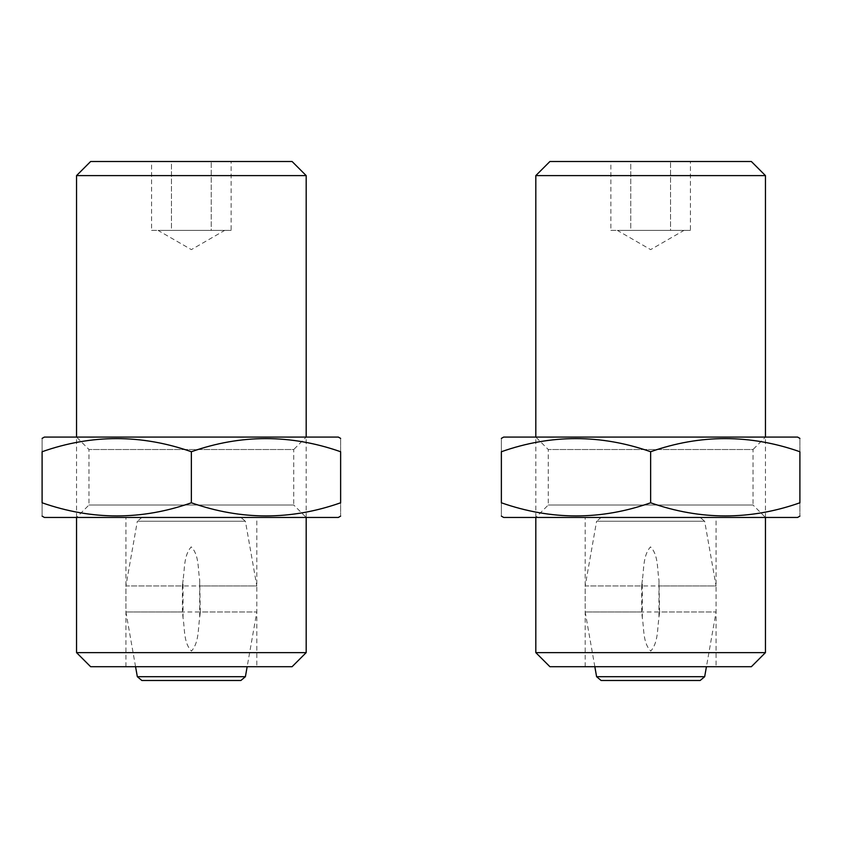 <?xml version="1.0" encoding="UTF-8"?>
<svg xmlns="http://www.w3.org/2000/svg" width="842" height="842" viewBox="0 0 842 842"><rect width="100%" height="100%" fill="white"/><g stroke="black" fill="none" stroke-linecap="round" stroke-linejoin="round"><path stroke-width="0.63" stroke-dasharray="4.21 3.16" d="M256.81 517.451L125.921 517.451L256.81 517.451L256.81 666.706L125.921 666.706L256.81 666.706M292.09 666.706L90.631 666.706M306.183 652.624L76.548 652.624M306.183 175.599L76.548 175.599M306.183 517.451L306.183 437.072L76.548 437.072L306.183 437.072L293.742 449.512L88.978 449.512L293.742 449.512L293.742 505.011L88.978 505.011L293.742 505.011L306.183 517.451L76.548 517.451L306.183 517.451M292.09 161.506L90.631 161.506M151.592 230.403L171.473 230.403L171.473 161.506L231.14 161.506L151.592 161.506L171.473 161.506L171.473 230.403L151.592 230.403L151.592 161.506M231.14 230.403L171.473 230.403L211.247 230.403L211.247 161.506L211.247 230.403L231.14 230.403L231.14 161.506M224.656 230.403L158.064 230.403L224.656 230.403L191.366 249.621L158.064 230.403M338.326 517.451L44.394 517.451M42.1 502.79C91.694 520.282 141.445 520.282 191.366 502.79C240.959 520.282 290.711 520.282 340.631 502.79C340.631 520.272 340.631 520.272 340.631 502.79L340.631 451.733C340.631 434.251 340.631 434.251 340.631 451.733C291.037 434.24 241.275 434.24 191.366 451.733C141.772 434.24 92.01 434.24 42.1 451.733C42.1 434.251 42.1 434.251 42.1 451.733L42.1 502.79C42.1 520.272 42.1 520.272 42.1 502.79M338.326 437.072L44.394 437.072M191.366 451.733L191.366 502.79M240.875 517.451L141.845 517.451L240.875 517.451L245.401 521.24L137.33 521.24L125.921 585.948L182.419 585.948L183.04 579.959C184.819 569.024 183.588 555.573 191.229 546.879C199.28 555.025 197.828 569.087 199.68 579.959L200.301 611.987L256.81 611.987L125.921 611.987L182.419 611.987L183.04 617.975C184.903 628.848 183.451 642.909 191.492 651.055C199.144 642.362 197.912 628.911 199.68 617.975L199.68 579.959M141.845 517.451L137.33 521.24L245.401 521.24L256.81 585.948L200.301 585.948M135.562 666.706L125.921 611.987L125.921 585.948L256.81 585.948L256.81 611.987L247.159 666.706M200.301 611.987L199.68 617.975M182.419 585.948L182.419 611.987M716.079 517.451L585.19 517.451L716.079 517.451L716.079 666.706L585.19 666.706L716.079 666.706M751.369 666.706L549.91 666.706M765.452 652.624L535.817 652.624M765.452 175.599L535.817 175.599M765.452 517.451L765.452 437.072L535.817 437.072L765.452 437.072L753.022 449.512L548.258 449.512L753.022 449.512L753.022 505.011L548.258 505.011L753.022 505.011L765.452 517.451L535.817 517.451L765.452 517.451M751.369 161.506L549.91 161.506M610.86 230.403L630.753 230.403L630.753 161.506L690.408 161.506L610.86 161.506L630.753 161.506L630.753 230.403L610.86 230.403L610.86 161.506M690.408 230.403L630.753 230.403L670.527 230.403L670.527 161.506L670.527 230.403L690.408 230.403L690.408 161.506M683.936 230.403L617.344 230.403L683.936 230.403L650.634 249.621L617.344 230.403M797.606 517.451L503.674 517.451M501.369 502.79C550.963 520.282 600.725 520.282 650.634 502.79C700.228 520.282 749.99 520.282 799.9 502.79C799.9 520.272 799.9 520.272 799.9 502.79L799.9 451.733C799.9 434.251 799.9 434.251 799.9 451.733C750.306 434.24 700.555 434.24 650.634 451.733C601.041 434.24 551.289 434.24 501.369 451.733C501.369 434.251 501.369 434.251 501.369 451.733L501.369 502.79C501.369 520.272 501.369 520.272 501.369 502.79M797.606 437.072L503.674 437.072M650.634 451.733L650.634 502.79M700.155 517.451L601.125 517.451L700.155 517.451L704.67 521.24L596.599 521.24L585.19 585.948L641.699 585.948L642.32 579.959C644.088 569.024 642.856 555.573 650.508 546.879C658.549 555.025 657.097 569.087 658.96 579.959L659.581 611.987L716.079 611.987L585.19 611.987L641.699 611.987L642.32 617.975C644.172 628.848 642.72 642.909 650.771 651.055C658.412 642.362 657.181 628.911 658.96 617.975L658.96 579.959M601.125 517.451L596.599 521.24L704.67 521.24L716.079 585.948L659.581 585.948M594.841 666.706L585.19 611.987L585.19 585.948L716.079 585.948L716.079 611.987L706.438 666.706M659.581 611.987L658.96 617.975M641.699 585.948L641.699 611.987M137.33 676.694L245.401 676.694M183.04 617.975L183.04 579.959M596.599 676.694L704.67 676.694M642.32 617.975L642.32 579.959M125.921 666.706L125.921 517.451M76.548 517.451L76.548 437.072L88.978 449.512L88.978 505.011L76.548 517.451M585.19 666.706L585.19 517.451M535.817 517.451L535.817 437.072L548.258 449.512L548.258 505.011L535.817 517.451"/><path stroke-width="1.26" d="M306.183 652.624L76.548 652.624L90.631 666.706L292.09 666.706L306.183 652.624L306.183 517.451M76.548 437.072L76.548 175.599L306.183 175.599L306.183 437.072M76.548 175.599L90.631 161.506L292.09 161.506L306.183 175.599M42.1 516.125L44.394 517.451L338.326 517.451L340.631 516.125M340.631 502.79C340.631 520.272 340.631 520.272 340.631 502.79C291.037 520.282 241.275 520.282 191.366 502.79C141.772 520.282 92.01 520.282 42.1 502.79C42.1 520.272 42.1 520.272 42.1 502.79L42.1 451.733C42.1 434.251 42.1 434.251 42.1 451.733C91.694 434.24 141.445 434.24 191.366 451.733C240.959 434.24 290.711 434.24 340.631 451.733C340.631 434.251 340.631 434.251 340.631 451.733L340.631 502.79M42.1 438.398L44.394 437.072L338.326 437.072L340.631 438.398M191.366 451.733L191.366 502.79M135.562 666.706L137.33 676.694L245.401 676.694L240.875 680.494L141.845 680.494L240.875 680.494M765.452 652.624L535.817 652.624L549.91 666.706L751.369 666.706L765.452 652.624L765.452 517.451M535.817 437.072L535.817 175.599L765.452 175.599L765.452 437.072M535.817 175.599L549.91 161.506L751.369 161.506L765.452 175.599M501.369 516.125L503.674 517.451L797.606 517.451L799.9 516.125M799.9 502.79C799.9 520.272 799.9 520.272 799.9 502.79C750.306 520.282 700.555 520.282 650.634 502.79C601.041 520.282 551.289 520.282 501.369 502.79C501.369 520.272 501.369 520.272 501.369 502.79L501.369 451.733C501.369 434.251 501.369 434.251 501.369 451.733C550.963 434.24 600.725 434.24 650.634 451.733C700.228 434.24 749.99 434.24 799.9 451.733C799.9 434.251 799.9 434.251 799.9 451.733L799.9 502.79M501.369 438.398L503.674 437.072L797.606 437.072L799.9 438.398M650.634 451.733L650.634 502.79M594.841 666.706L596.599 676.694L704.67 676.694L700.155 680.494L601.125 680.494L700.155 680.494M76.548 652.624L76.548 517.451M245.401 676.694L247.159 666.706M137.33 676.694L141.845 680.494M535.817 652.624L535.817 517.451M704.67 676.694L706.438 666.706M596.599 676.694L601.125 680.494"/></g></svg>
